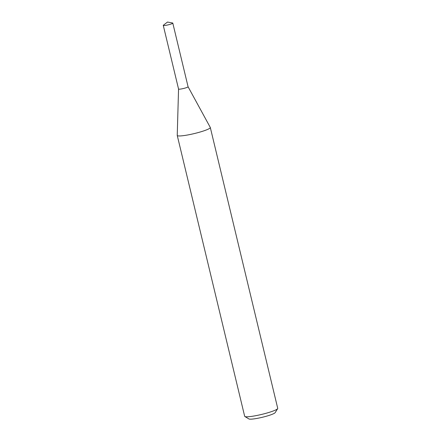 <?xml version="1.0" encoding="UTF-8"?>
<svg xmlns="http://www.w3.org/2000/svg" width="441" height="441" viewBox="0 0 441 441"><rect width="100%" height="100%" fill="white"/><g stroke="black" fill="none" stroke-linecap="round" stroke-linejoin="round"><path stroke-width="0.66" d="M172.569 22.987A4.895 0.623 166.5 0 1 172.795 23.108A4.895 0.623 166.5 0 1 170.066 24.349A4.895 0.623 166.5 0 1 164.89 25.473A4.895 0.623 166.5 0 1 163.275 25.396A4.895 0.623 166.5 0 1 163.418 25.187L167.503 22.05L172.569 22.987M210.307 127.504L277.725 408.338A17.001 2.161 166.5 0 1 277.659 408.642L275.151 412.655A13.599 1.731 166.5 0 1 271.932 414.408A13.599 1.731 166.5 0 1 258.321 418.156A13.599 1.731 166.5 0 1 248.917 418.95L244.865 416.513A17.001 2.161 166.5 0 1 244.667 416.276L177.243 135.442A17.001 2.161 166.5 0 1 177.238 135.365L178.55 89.032A4.895 0.623 166.5 0 0 178.555 89.043A4.895 0.623 166.5 0 0 181.703 88.884A4.895 0.623 166.5 0 0 186.896 87.478A4.895 0.623 166.5 0 0 188.075 86.761A4.895 0.623 166.5 0 0 188.064 86.739L210.28 127.432A17.001 2.161 166.5 0 1 210.307 127.504A17.001 2.161 166.5 0 1 206.206 130.001A17.001 2.161 166.5 0 1 188.186 134.88A17.001 2.161 166.5 0 1 177.243 135.442M277.659 408.642A17.001 2.161 166.5 0 1 273.629 410.836A17.001 2.161 166.5 0 1 256.618 415.521A17.001 2.161 166.5 0 1 244.865 416.513M172.795 23.108L188.075 86.761M163.275 25.396L178.555 89.043"/></g></svg>
